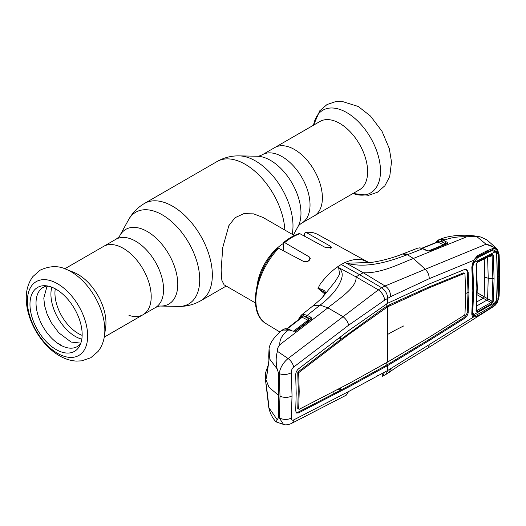 <?xml version="1.0" encoding="UTF-8"?>
<svg xmlns="http://www.w3.org/2000/svg" width="526" height="526" viewBox="0 0 526 526"><rect width="100%" height="100%" fill="white"/><g stroke="black" fill="none" stroke-linecap="round" stroke-linejoin="round"><path stroke-width="0.79" d="M294.501 149.516A39.45 22.776 60 0 1 320.268 184.278A39.45 22.776 60 0 1 314.226 215.89A39.45 22.776 -120 0 0 320.268 184.278A39.45 22.776 -120 0 0 294.501 149.516A39.45 22.776 -120 0 0 274.776 147.563A39.45 22.776 60 0 1 294.501 149.516M128.962 315.363A39.45 22.776 -120 0 0 143.039 314.726A39.45 22.776 -120 0 0 149.082 283.113A39.45 22.776 -120 0 0 123.314 248.351A39.45 22.776 -120 0 0 103.589 246.398A39.45 22.776 60 0 1 123.314 248.351A39.45 22.776 60 0 1 149.082 283.113A39.45 22.776 60 0 1 143.039 314.726L155.4 307.585C157.82 306.415 159.536 305.902 160.542 306.047L178.538 306.415C186.421 306.559 193.811 304.685 200.702 300.773L226.2 286.052M294.323 235.53L263.013 217.455L253.677 213.872L243.775 213.668L234.997 217.731L228.83 225.7L222.774 247.45L221.137 269.969L221.84 280.253L224.109 284.842L255.412 302.923M257.207 284.921A38.911 22.467 -60 0 1 283.192 243.591M359.468 189.768A39.45 22.776 -120 0 0 365.511 158.162A39.45 22.776 -120 0 0 339.743 123.393A39.45 22.776 -120 0 0 320.018 121.44L262.415 154.703A39.45 22.776 60 0 1 282.133 156.656A39.45 22.776 60 0 1 307.907 191.418A39.45 22.776 60 0 1 301.858 223.031L359.468 189.768M66.026 269.253L73.896 272.422A39.45 22.776 60 0 1 78.072 274.473A39.45 22.776 60 0 1 105.654 327.422L104.457 335.825A47.748 27.569 60 0 0 71.076 271.732A47.748 27.569 60 0 0 66.026 269.253C58.281 265.512 49.661 265.808 40.167 270.16L32.921 276.531C28.069 283.146 25.859 290.99 26.3 300.063C26.918 320.959 41.561 345.628 59.523 355.793C64.994 359.002 70.642 360.764 76.474 361.092L81.668 360.849L90.807 357.733L98.092 351.434C101.544 346.95 103.668 341.749 104.457 335.825M56.065 349.52A36.905 21.303 60 0 1 30.613 311.339A36.905 21.303 60 0 1 44.835 285.703A36.905 21.303 60 0 1 56.065 289.254A36.905 21.303 60 0 1 79.617 345.95A36.905 21.303 60 0 1 56.065 349.52M80.682 343.577A34.151 19.718 60 0 1 60.181 344.898A34.151 19.718 60 0 1 36.958 311.26A34.151 19.718 60 0 1 47.425 285.966M57.531 343.202L57.873 343.044A36.406 21.02 60 0 0 60.543 344.911L60.792 345.418M324.733 293.916L317.974 288.366L320.156 284.257C325.384 277.123 331.15 271.35 337.442 266.938L338.672 267.76L339.553 274.362L335.286 281.384L323.661 295.921C322.162 297.834 318.795 300.99 313.568 305.376L312.812 305.987L319.203 305.836L320.13 305.08L313.568 305.376M341.269 264.499A52.745 30.449 -60 0 1 345.102 262.513L363.223 272.724L359.613 274.717L381.692 287.755L378.358 289.852L356.01 276.886L359.613 274.717L341.269 264.499A52.745 30.449 120 0 0 337.442 266.938L356.01 276.886C357.292 287.137 339.612 298.281 327.862 307.855L343.083 316.705C346.042 319.045 347.89 321.879 348.626 325.213L384.743 300.09L390.647 296.677L429.275 278.649L473.551 260.37L477.358 255.8L486.767 250.869L492.882 248.496C494.861 248.463 496.314 249.219 497.248 250.764L497.326 250.731C495.058 247.444 491.297 245.274 486.044 244.235L425.258 269.273C427.809 271.837 429.15 274.96 429.275 278.649M284.665 242.604L283.54 242.571C288.669 238.324 293.85 235.339 299.084 233.603L300.004 233.748A51.535 29.752 120 0 0 292.331 237.233A51.535 29.752 120 0 0 284.665 242.604L309.216 256.879L310.248 258.516L308.032 261.383L304.028 261.692L278.602 248.259A51.535 29.752 120 0 0 266.248 323.753L279.865 332.005M266.248 323.753C247.305 313.496 254.492 271.501 277.399 248.344L278.602 248.259M283.54 242.571L283.297 250.738M306.066 232.407L305.369 232.229C309.965 231.756 314.101 232.512 317.783 234.497A51.535 29.752 120 0 0 306.066 232.407L330.617 246.346L331.65 247.45L325.43 247.516L300.004 233.748M305.369 232.229L304.587 233.445L304.587 236.233M325.331 292.778L317.974 288.366M325.423 292.864L325.272 292.916A1.295 0.907 26.6 0 1 325.476 292.673L322.846 296.789M317.98 288.347C322.8 289.287 325.298 290.727 325.476 292.673M384.743 300.09C384.072 295.868 381.942 292.456 378.358 289.852L288.084 358.528L277.472 351.348C277.261 348.962 278.05 346.752 279.832 344.714L327.862 307.855L320.13 305.08C327.613 299.419 333.458 293.416 337.653 287.078C341.039 280.93 345.398 273.303 338.705 267.747L338.672 267.76M381.133 373.73L383.934 374.814M497.3 276.715L496.866 253.683L496.097 251.343A1.295 0.92 -31.7 0 0 497.248 250.764L498.083 253.44L498.793 276.571L498.083 298.834L497.326 301.904L492.77 307.046L428.052 347.936L398.307 366.07L385.92 374.446L387.734 370.475L473.551 317.02C472.309 316.468 471.723 315.232 471.815 313.305L472.815 290.753L471.815 267.05L473.801 260.607C472.591 262.474 472.039 265.729 472.236 266.55M389.391 372.224L390.647 368.641M385.972 374.413L382.336 376.287L384.743 372.053L387.734 370.475L387.734 365.55L386.82 364.998L428.348 339.947L463.452 317.908C465.615 316.376 466.884 314.423 467.246 312.063L468.028 292.292L467.246 271.646L466.279 269.391M291.345 423.529C287.807 424.929 285.184 425.225 283.481 424.41L279.188 417.743A8.646 5.359 4.4 0 0 291.279 417.999C291.233 419.919 292.029 420.563 293.659 419.932A8.646 5.681 -117.6 0 1 291.345 423.529L346.233 395.171L348.626 391.528L384.743 372.053M293.659 419.932L348.626 391.528M268.773 356.569A1.295 0.967 -8.2 0 1 268.707 356.352L269.062 348.731L268.957 360.442L266.557 377.753C266.228 378.746 265.919 378.582 265.643 377.267L265.413 373.25L265.229 377.839L269.016 387.3L278.497 395.309L278.497 417.545L279.188 417.743L280.003 396.091L279.188 373.585A8.646 4.589 -4.1 0 0 291.279 372.691C291.233 370.455 292.029 368.581 293.659 367.069L348.626 325.213M291.279 372.691L292.035 395.835L291.279 417.999M278.497 395.309L278.497 373.072L279.188 373.585C280.167 367.681 283.133 362.657 288.084 358.528A8.646 4.741 53 0 1 293.659 367.069M435.686 242.65L436.31 241.631L439.249 239.738L442.136 239.882L446.009 241.69C447.37 242.262 447.784 242.927 447.245 243.676L430.202 250.784L428.453 251.027L426.395 250.501L422.713 248.752L407.387 254.702L413.403 258.463C398.682 264.177 380.587 273.684 363.223 272.724L385.045 285.986L381.692 287.755C385.374 290.339 387.386 293.856 387.734 298.308L387.734 303.232L349.369 330.111L298.597 368.792C296.684 370.462 295.717 372.579 295.697 375.143L296.197 393.317L295.697 410.839L296.519 413.061L298.597 412.917L297.677 412.371L333.78 393.737L333.977 391.41M476.563 236.398L486.044 244.235L496.465 248.325L486.925 239.869L480.922 237.062L476.563 236.398L466.805 236.766L413.403 258.463L425.245 269.266L385.045 285.986C388.596 288.182 390.463 291.739 390.647 296.677M297.749 372.796L298.689 373.315L299.209 391.482L298.689 408.985L297.749 408.465L298.275 390.963L297.749 372.796L298.235 371.744L334.056 344.53L333.865 341.953M334.056 344.53L340.651 339.474L338.573 338.363M340.453 336.923L340.651 339.474L384.328 307.756L389.279 304.896L428.302 287.275L463.439 272.909L464.063 273.336M296.118 412.693L297.677 412.371M297.749 408.465L298.689 409.064M298.689 408.985L299.156 409.32L349.869 383.04L387.734 361.98L429.223 337.232L464.359 315.252L464.971 314.298L465.74 294.521L464.971 273.875L463.439 272.909M338.264 389.155L340.361 390.299L333.78 393.737M387.734 303.232L429.269 283.981L464.379 269.568L466.772 269.588L468.186 272.172L468.962 292.811L468.186 312.589C467.824 314.956 466.555 316.915 464.379 318.46L429.269 340.493L387.734 365.55L349.369 386.623L348.455 386.071L340.361 390.299L340.565 387.945M298.689 373.315L299.156 372.29L349.869 333.635L387.734 306.796L429.223 287.827L464.359 273.461M429.223 287.827L428.302 287.275M390.207 305.442L389.279 304.896M387.734 361.98L387.734 306.796L386.82 306.25L386.82 303.758M385.249 308.302L384.328 307.756M349.869 333.635L348.948 333.089M299.156 372.29L298.235 371.744M348.455 386.071L386.82 364.998L386.82 362.506M385.039 366.99L384.125 366.444M349.369 386.623L298.597 412.917M468.962 292.811L468.028 292.292L465.74 293.508M429.269 340.493L428.348 339.947M390.391 363.9L389.464 363.361M377.635 375.433L378.358 375.82M278.497 417.545L276.071 421.878L283.481 424.41M276.071 421.878C272.422 418.091 269.996 413.305 268.793 407.512L277.136 419.623M265.229 377.839L268.793 407.512M266.557 386.84A1.295 0.657 174.5 0 1 266.537 386.742L268.937 406.729A1.295 0.605 171.7 0 1 268.937 406.657M268.957 406.802A1.295 0.605 171.7 0 1 268.937 406.729L268.996 407.15M268.714 406.986A1.295 1.131 -11.1 0 1 268.871 406.263M265.413 373.25L268.102 365.353M278.497 373.072L277.136 368.904C275.762 362.158 275.874 356.306 277.472 351.348M269.062 348.731L269.91 359.363L277.136 368.904M267.741 367.832L266.781 375.36M269.003 360.008A1.295 0.868 9.8 0 0 268.944 360.185L268.707 356.352A1.295 0.967 -8.2 0 1 268.714 356.109M266.61 377.306A1.295 0.828 6.1 0 0 266.537 377.523L268.944 360.185A1.295 0.868 9.8 0 0 268.957 360.442M265.643 377.267A1.295 1.065 -11.1 0 1 266.682 376.221M279.832 344.714C279.451 339.776 281.995 335.147 287.472 330.834L281.206 330.933C273.928 337.265 269.91 343.051 269.174 348.265M287.472 330.834L288.859 329.756L284.75 328.862L281.2 330.926M298.867 372.119L297.88 372.737A1.295 0.723 120 0 0 297.775 372.809M298.334 373.118A1.295 0.782 -122.1 0 0 297.88 372.737L297.755 372.664M284.165 328.974A1.295 0.848 64.5 0 0 283.961 329.026L283.961 329.026A1.295 0.848 64.5 0 0 283.83 329.112M282.541 329.881L285.394 328.671A1.295 1.164 91.9 0 0 284.75 328.862M285.394 328.671L287.985 329.026A1.295 0.894 105.2 0 0 287.321 329.184M291.345 330.913A1.295 0.796 -64.9 0 1 292.055 330.775L289.576 329.611A1.295 0.796 115.1 0 0 288.859 329.756L291.345 330.913L295.5 331.216A1.295 0.408 -113 0 0 295.158 331.058L292.798 331.084M300.491 318.125L301.142 316.711L299.452 318.934M298.492 319.683L299.261 317.743L301.299 315.153A1.295 1.065 56.7 0 0 301.142 316.711L301.595 316.231A1.295 1.118 69.4 0 1 301.95 314.818L304.12 314.463L307.204 315.363L319.203 305.836M301.299 315.153L301.95 314.818M303.324 314.489A1.295 0.98 82.2 0 0 302.963 315.922L301.595 316.231A1.295 0.993 26.5 0 1 301.687 317.158L301.687 317.158A1.295 0.993 26.5 0 1 301.648 317.231M304.12 314.463A1.295 1.006 93.6 0 0 303.68 316.087L302.963 315.922A1.295 0.815 117.1 0 1 302.2 317.277L301.451 317.441M306.441 316.915L303.68 316.087L308.683 318.651L310.005 318.736L306.441 316.915A1.295 0.815 117.1 0 1 307.204 315.363L310.767 317.185A1.295 0.815 117.1 0 0 310.005 318.736L310.721 319.072A1.295 1.045 173.1 0 1 311.793 318.296L311.208 319.407A1.295 0.704 -127.3 0 0 310.59 319.407L295.5 330.861A1.295 0.704 -127.1 0 0 295.375 331.032L295.697 330.782M310.767 317.185L311.793 318.296M310.471 319.558L310.721 319.072A1.295 1.006 28.3 0 1 310.675 319.335M311.208 319.407L296.118 330.861A1.295 0.704 -127.1 0 0 295.5 330.861M295.77 330.782L295.349 331.091M309.15 320.498L307.92 320.202A1.295 0.815 117.1 0 0 308.683 318.651M293.416 331.235L307.92 320.202L302.2 317.277L287.051 329.033M296.118 330.861L295.5 331.216M407.387 254.702C391.101 260.784 367.819 268.917 346.549 263.224L370.731 262.461C378.805 261.613 393.711 257.707 402.515 254.025L407.387 254.702M370.731 262.454L368.68 262.329L362.388 259.877C357.332 258.746 351.572 259.627 345.102 262.513L346.555 263.204M497.326 250.731A1.295 0.934 -34.7 0 0 497.517 249.534L497.517 249.534A1.295 0.934 -34.7 0 0 497.399 249.403L496.472 248.325L497.517 249.534L499.135 254.702A1.295 0.697 -3 0 1 498.727 255.248L497.326 250.731M492.77 307.046C495.183 305.172 495.196 305.83 497.635 301.799L497.635 301.799A1.295 0.381 24.3 0 1 497.326 301.904L498.727 296.611L499.305 276.281L498.727 255.248M498.727 296.611A1.295 0.802 3.2 0 0 499.135 296.066L499.7 275.742L499.135 254.702M471.815 267.05L472.19 266.393L471.815 267.05M496.616 298.899L496.097 301.654A1.295 0.421 23 0 0 497.248 301.957L492.882 306.757L477.358 316.251L473.551 317.02A1.295 1.091 -67.9 0 0 473.676 315.62L472.427 314.344L472.23 312.746L473.229 290.201L472.19 266.393M472.815 290.753L473.19 290.01M471.815 313.305L472.19 312.483M428.072 347.923L429.275 344.971M365.498 260.909L366.129 261.244M365.517 260.916L368.752 262.356M426.395 250.501A1.295 0.789 -64.6 0 1 426.921 250.475L423.239 248.732A1.295 0.789 -64.6 0 0 422.713 248.752L419.564 247.897L417.512 248.206L402.568 254.005M419.564 247.897A1.295 0.98 -87.6 0 1 419.88 247.838L417.512 248.206M428.677 250.882L443.418 244.82L437.888 242.026L422.22 248.305M442.136 239.882A1.295 0.92 106.8 0 0 441.321 241.612L438.776 240.928A1.295 0.815 116.8 0 1 437.888 242.026L437.159 242.21M441.321 241.612L445.049 243.36L441.321 241.612M426.921 250.475L428.453 251.027M437.494 241.947A1.295 0.986 24.2 0 0 437.612 241.23A1.295 1.203 69.1 0 1 438.349 239.981M439.933 239.35L445.344 239.797L443.615 240.487A1.295 0.815 116.8 0 0 442.655 242.151M438.322 239.994L440.019 239.317C446.567 236.582 454.931 235.214 465.102 235.214C471.592 235.444 476.865 236.062 480.922 237.062M436.31 241.631A1.295 1.039 37 0 0 436.172 242.453M439.249 239.738A1.295 0.842 77.8 0 0 438.776 240.928L437.612 241.23M446.009 241.69A1.295 0.822 116.8 0 0 445.049 243.36L446.206 244.044M447.245 243.676A1.295 1.013 -130.3 0 0 446.337 243.88M446.771 243.959A1.295 0.782 -112.5 0 0 446.252 243.906L428.486 250.876M430.202 250.784A1.295 0.789 -112.3 0 0 429.676 250.731M466.805 236.766C458.705 236.476 451.551 237.482 445.344 239.797M473.676 315.62L476.023 315.179M477.358 316.251L476.983 314.66M486.767 310.629L486.833 309.867M492.882 306.757L492.783 306.06M498.083 298.834L496.866 298.939L497.557 276.755L498.793 276.571M496.491 253.631L498.083 253.44M496.097 251.343L493.257 249.87M492.882 248.496L492.408 249.883L486.524 252.191L477.174 256.944C476.635 257.668 476.964 255.971 473.801 260.607M486.767 250.869L486.524 252.191M477.358 255.8L477.148 256.951M484.255 258.904L484.742 277.103L484.144 296.736L492.126 301.267L492.855 278.984L492.126 255.84A1.295 0.697 -3.8 0 0 493.355 255.616L494.085 278.8L493.355 301.135A1.295 0.796 -175.9 0 1 492.126 301.267L491.106 302.516L486.82 300.188L476.208 306.231M494.085 278.8L488.233 278.267L487.589 256.984M473.67 314.712L495.492 302.351L490.607 307.039L477.628 314.397C475.918 315.429 474.597 315.534 473.67 314.712L472.368 311.076M488.549 251.343L490.607 251.145L477.628 257.687L475.879 257.858M495.492 302.351L496.629 298.827L497.3 277.024L496.629 254.42L495.492 251.678L492.139 250.685L490.607 251.145M477.628 257.687L473.67 262.717L495.492 251.678M472.236 265.571L472.821 266.827L473.67 262.717M472.821 266.827L473.624 289.898L473.222 289.037M473.624 289.898L472.821 312.056M488.503 256.754L492.126 255.84L491.106 255.393A1.295 0.743 -117 0 0 491.271 255.347L491.271 255.347A1.295 0.743 -117 0 0 491.573 254.643C492.592 254.19 493.184 254.512 493.355 255.616M477.227 262.415A1.295 0.736 -116.7 0 0 477.391 262.369A1.295 0.736 -116.7 0 0 477.687 261.665L491.573 254.643M491.435 255.281L477.391 262.369L476.457 264.013A1.295 0.684 176.5 0 1 476.043 264.558L477.687 261.665M476.418 263.861A1.295 0.684 176.5 0 1 476.457 264.013L477.279 287.617L476.865 288.163L476.043 264.558M493.355 301.135L491.573 303.772L477.687 311.655C476.609 312.188 476.056 311.911 476.043 310.82A1.295 0.809 3.8 0 0 476.457 310.274L477.279 287.617M476.043 310.82L476.865 288.163M491.573 303.772A1.295 0.704 -119.8 0 0 491.106 302.516L477.227 310.393A1.295 0.697 -119.3 0 1 477.687 311.655M476.418 310.024L477.227 310.393L476.615 307.901M486.833 300.195L487.589 298.807L488.233 278.267L484.742 277.103M487.576 298.801L486.82 300.188L483.243 298.301A1.295 0.736 120.6 0 0 484.144 296.736L484.058 296.684A1.295 0.75 120 0 1 483.17 298.255L477.194 294.81M483.243 298.301L476.95 301.799M262.415 154.703C259.995 155.874 258.279 156.386 257.273 156.242A43.093 24.88 60 0 1 270.509 160.391A43.093 24.88 60 0 1 297.953 226.706L293.396 234.997M64.81 268.786L115.957 239.258C118.179 237.745 119.481 236.522 119.856 235.576L128.535 219.809C132.348 212.905 137.674 207.448 144.499 203.43L217.113 161.508C224.004 157.603 231.394 155.722 239.277 155.874A52.962 30.574 60 0 1 255.551 160.976A52.962 30.574 60 0 1 292.186 234.3M217.113 161.508A56.203 32.448 60 0 1 245.215 164.296A56.203 32.448 60 0 1 284.868 230.072M144.499 203.43A56.203 32.448 60 0 1 172.6 206.218A56.203 32.448 60 0 1 209.315 255.741A56.203 32.448 60 0 1 200.702 300.773M128.535 219.809A52.962 30.574 60 0 1 162.264 214.832A52.962 30.574 60 0 1 198.775 269.516A52.962 30.574 60 0 1 178.538 306.415M119.856 235.576A43.093 24.88 60 0 1 147.306 231.525A43.093 24.88 60 0 1 177.012 276.019A43.093 24.88 60 0 1 160.542 306.047M115.957 239.258A39.45 22.776 60 0 1 135.675 241.21A39.45 22.776 60 0 1 161.449 275.972A39.45 22.776 60 0 1 155.4 307.585M282.666 250.409A35.163 20.304 -60 0 1 283.192 250.008M313.555 125.175L319.723 110.848L327.008 104.556L336.147 101.439L341.341 101.189L358.291 106.495L370.495 116.075L381.981 131.263L389.319 148.608L391.502 161.936L389.753 176.401L384.914 185.731L377.405 192.266L368.581 195.31L353.005 193.502A47.748 27.569 -120 0 0 380.351 167.34A47.748 27.569 -120 0 0 346.739 112.584A47.748 27.569 -120 0 0 313.562 125.168M82.141 335.358A32.967 19.035 60 0 1 78.256 333.491A32.967 19.035 60 0 1 55.269 288.813M81.806 339.165A34.479 19.909 60 0 1 75.303 336.43A34.479 19.909 60 0 1 51.804 287.203M57.531 353.334A42.613 24.604 60 0 1 27.398 301.142A42.613 24.604 60 0 1 57.531 283.744A42.613 24.604 60 0 1 87.664 335.936A42.613 24.604 60 0 1 57.531 353.334M330.617 246.346L330.617 248.219M309.216 256.879L309.216 260.541M292.035 395.835A8.646 4.99 180 0 1 280.003 396.091M387.734 334.391A246.76 142.467 180 0 1 403.692 325.949M468.186 272.172L467.246 271.646M468.186 312.589L467.246 312.063M464.379 318.46L463.452 317.908M299.261 317.743A1.295 0.973 22.6 0 0 299.524 318.763M499.305 276.281A1.295 0.75 0 0 0 499.7 275.742M408.485 254.288L403.462 253.663M443.418 244.82A1.295 0.815 116.8 0 0 444.378 243.157M439.598 239.488L444.654 240.073M477.233 292.745L484.058 296.684M297.953 226.706C298.334 225.766 299.636 224.536 301.858 223.031M257.273 156.242L239.277 155.874M104.253 337.113L143.039 314.726M47.899 286.059L46.748 287.262L43.796 298.124L44.598 305.613L47.038 313.884L51.193 322.51L58.807 332.833L71.168 342.064L80.846 343.123M322.675 297.019L325.272 292.916M266.537 386.742L265.42 380.305M268.536 403.909L268.648 406.631M287.985 329.026L289.576 329.611M301.003 315.37L312.812 305.987M286.407 329.052L301.687 317.158M296.013 330.821L295.494 331.216M497.635 301.799L499.135 296.066M317.783 234.497L368.036 262.099M437.376 241.973L421.859 248.187M423.239 248.732L419.88 247.838M472.302 311.872L473.111 313.838M489.167 251.086L492.139 250.685"/></g></svg>
